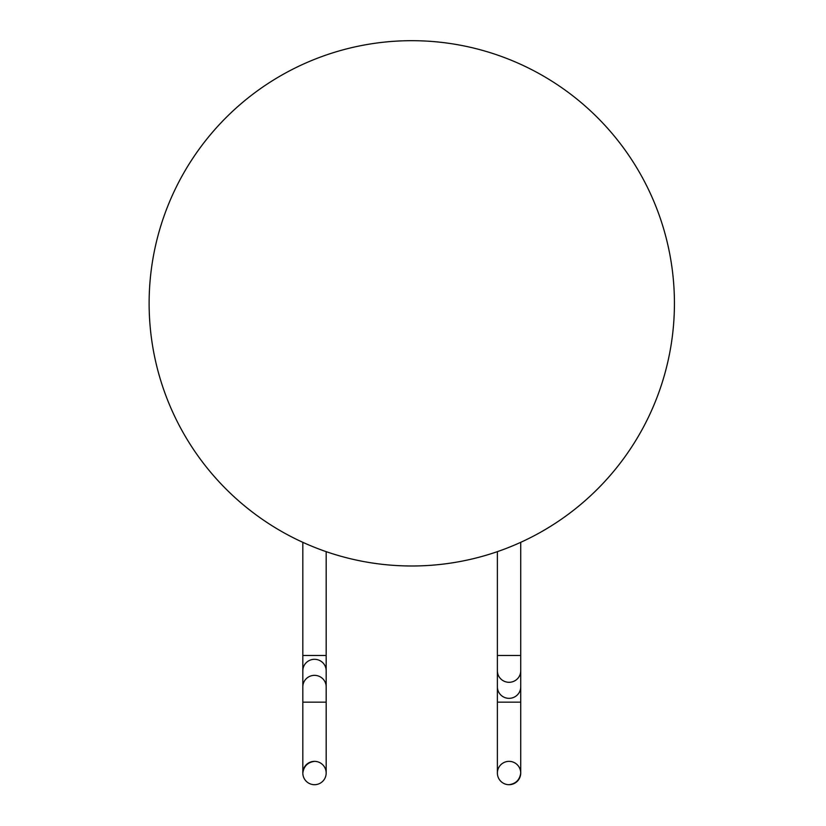 <?xml version="1.0" encoding="UTF-8"?>
<svg xmlns="http://www.w3.org/2000/svg" width="826" height="826" viewBox="0 0 826 826"><rect width="100%" height="100%" fill="white"/><g stroke="black" fill="none" stroke-linecap="round" stroke-linejoin="round"><path stroke-width="1.24" d="M674.429 303.338A262.647 262.647 0 0 0 280.448 75.878A262.647 262.647 0 0 0 280.448 530.798A262.647 262.647 0 0 0 674.429 303.338M314.5 761.355C307.685 762.326 303.803 766.218 302.822 773.022L302.822 702.172L326.177 702.172L326.177 686.85A11.678 11.492 0 0 0 314.5 675.358A11.678 11.492 0 0 0 302.822 686.85L302.822 670.805A11.678 11.492 0 0 1 314.5 659.303A11.678 11.492 0 0 1 326.177 670.805L326.177 686.85M314.5 784.7A11.678 11.678 0 0 1 304.391 767.189A11.678 11.678 0 0 1 324.608 767.189A11.678 11.678 0 0 1 314.5 784.7M509.053 784.7C515.868 783.729 519.75 779.837 520.731 773.022L520.731 686.85A11.678 11.492 -0 0 1 509.053 698.342A11.678 11.492 -0 0 1 497.386 686.85L497.386 670.805A11.678 11.492 -0 0 0 509.053 682.297A11.678 11.492 -0 0 0 520.731 670.805L520.731 686.85M509.053 761.355A11.678 11.678 0 0 1 519.162 778.866A11.678 11.678 0 0 1 498.945 778.866A11.678 11.678 0 0 1 509.053 761.355M497.386 551.644L497.386 655.472L520.731 655.472L520.731 542.321M302.822 542.321L302.822 655.472L326.177 655.472L326.177 551.644M497.386 773.022L497.386 702.172L520.731 702.172M520.731 670.805L520.731 655.472M497.386 670.805L497.386 655.472M497.386 702.172L497.386 686.85M302.822 670.805L302.822 655.472M326.177 670.805L326.177 655.472M302.822 702.172L302.822 686.85M326.177 773.022L326.177 702.172"/></g></svg>
